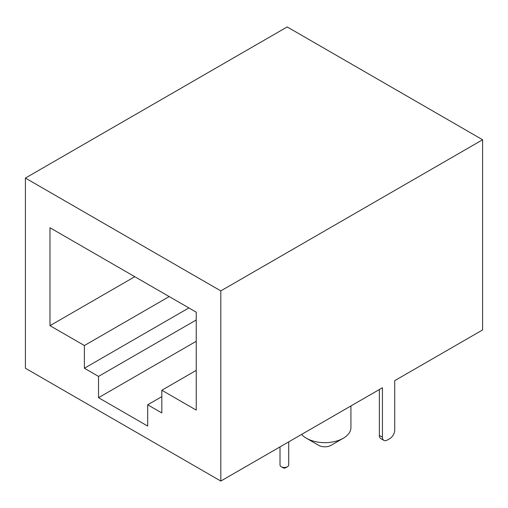 <?xml version="1.0" encoding="UTF-8"?>
<svg xmlns="http://www.w3.org/2000/svg" width="508" height="508" viewBox="0 0 508 508"><rect width="100%" height="100%" fill="white"/><g stroke="black" fill="none" stroke-linecap="round" stroke-linejoin="round"><path stroke-width="0.76" d="M383.877 440.366A6.953 4.013 120 0 1 382.435 437.185L382.435 387.756L220.815 481.063L25.4 368.243L25.4 178.073L287.185 26.937L482.6 139.757L482.6 329.927L394.722 380.663L394.722 430.085A6.953 4.013 -60 0 1 389.807 438.601L387.35 440.023A6.953 4.013 120 0 1 383.877 440.366L380.803 438.595A6.953 4.013 120 0 1 379.362 435.407L379.362 389.528M482.6 139.757L220.815 290.894L25.4 178.073M220.815 481.063L220.815 290.894M161.823 390.239L161.823 412.947L147.688 404.787L147.688 426.072L98.527 397.688L98.527 376.403L84.392 368.243L84.392 345.535L49.981 325.666L49.981 227.743L196.234 312.185L196.234 410.108L161.823 390.239L196.234 370.37M350.926 405.949L350.926 427.603A26.073 15.05 180 0 1 343.287 438.245A26.073 15.05 180 0 1 306.419 438.245L306.419 438.245A26.073 15.05 180 0 1 301.612 434.416M288.703 441.871L288.703 464.96A4.343 2.508 180 0 1 287.433 466.731A4.343 2.508 180 0 1 281.286 466.731L281.286 466.731A4.343 2.508 180 0 1 280.01 464.96L280.01 446.888M49.981 325.666L134.785 276.708M84.392 345.535L169.196 296.577M84.392 368.243L188.862 307.931M98.527 376.403L196.234 319.989M98.527 397.688L196.234 341.281M147.688 404.787L161.823 396.627M306.419 438.245L318.707 445.338L306.419 438.245M343.287 438.245L331 445.338A8.693 5.017 180 0 1 318.707 445.338M281.286 466.731L283.127 467.798L281.286 466.731M287.433 466.731L285.585 467.798A1.74 1.003 180 0 1 283.127 467.798M382.435 437.185L379.362 435.407"/></g></svg>
